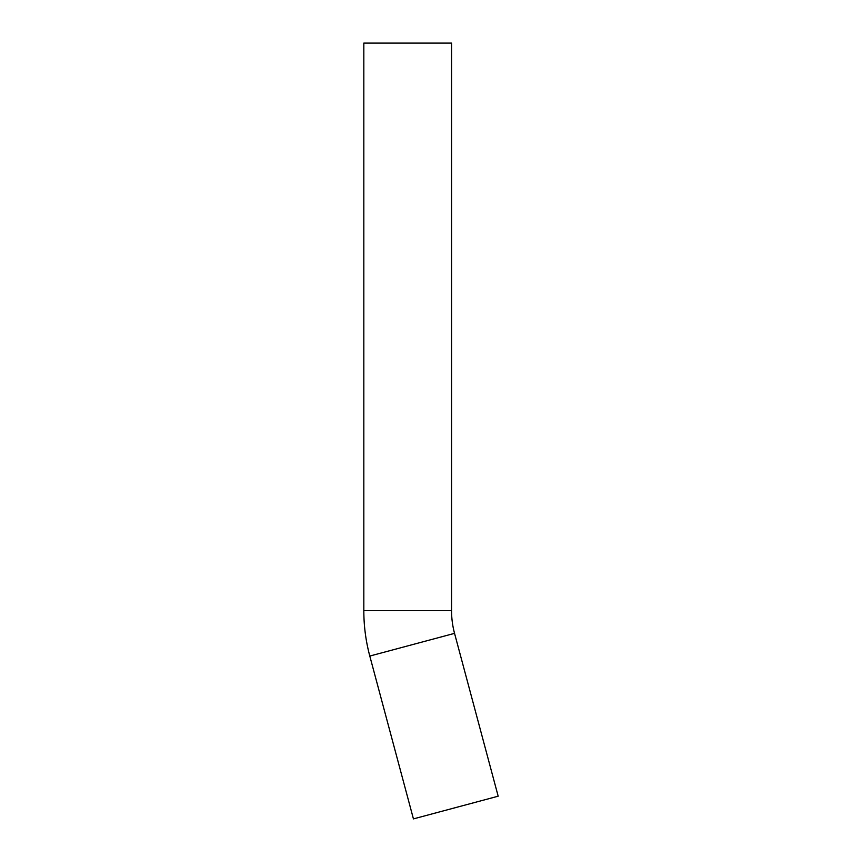 <?xml version="1.0" encoding="UTF-8"?>
<svg xmlns="http://www.w3.org/2000/svg" width="862" height="862" viewBox="0 0 862 862"><rect width="100%" height="100%" fill="white"/><g stroke="black" fill="none" stroke-linecap="round" stroke-linejoin="round"><path stroke-width="1.29" d="M454.543 633.354L369.798 656.057L413.437 818.9L498.171 796.197L454.543 633.354A87.73 87.73 0 0 1 451.559 610.652L363.829 610.652L363.829 43.1L451.559 43.1L451.559 610.652M369.798 656.057C365.822 641.188 363.829 626.049 363.829 610.652"/></g></svg>
